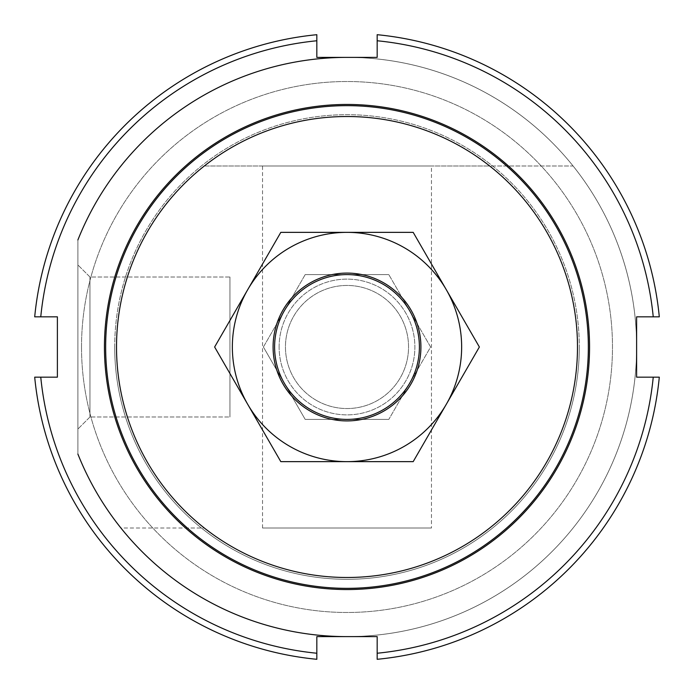 <?xml version="1.0" encoding="UTF-8"?>
<svg xmlns="http://www.w3.org/2000/svg" width="694" height="694" viewBox="0 0 694 694"><rect width="100%" height="100%" fill="white"/><g stroke="black" fill="none" stroke-linecap="round" stroke-linejoin="round"><path stroke-width="0.52" stroke-dasharray="3.47 2.6" d="M310.799 409.703A72.402 72.402 0 0 0 409.703 383.201A72.402 72.402 0 0 0 383.201 284.297A72.402 72.402 0 0 0 284.297 310.799A72.402 72.402 0 0 0 310.799 409.703M316.23 400.299A61.54 61.54 0 0 0 400.299 377.77A61.54 61.54 0 0 0 377.77 293.701A61.54 61.54 0 0 0 293.701 316.23A61.54 61.54 0 0 0 316.23 400.299A61.54 61.54 0 0 0 400.299 377.77A61.54 61.54 0 0 0 377.77 293.701A61.54 61.54 0 0 0 293.701 316.23A61.54 61.54 0 0 0 316.23 400.299M305.195 274.598L263.39 347L305.195 274.598L388.805 274.598L305.195 274.598L388.805 274.598L430.61 347L388.805 419.402L430.61 347L388.805 274.598L430.61 347L388.805 419.402L305.195 419.402L263.39 347L305.195 419.402L388.805 419.402L305.195 419.402L263.39 347L305.195 274.598L263.39 347L305.195 419.402L388.805 419.402L430.61 347L388.805 274.598L305.195 274.598M347 636.615A289.615 289.615 0 0 0 573.088 165.987L204.314 165.987A230.486 230.486 0 0 0 204.314 528.013L187.363 528.013A241.347 241.347 0 0 1 105.653 347A241.347 241.347 0 0 0 347 588.347A241.347 241.347 0 0 0 588.347 347A241.347 241.347 0 0 1 506.637 528.013A241.347 241.347 0 0 0 506.637 165.987A241.347 241.347 0 0 1 588.347 347A241.347 241.347 0 0 0 347 105.653A241.347 241.347 0 0 0 187.363 528.013L120.912 528.013A289.615 289.615 0 0 0 636.615 347A289.615 289.615 0 0 0 77.893 239.942L77.893 454.058A289.615 289.615 0 0 0 636.615 347A289.615 289.615 0 0 0 347 57.385M81.519 347A265.481 265.481 0 0 0 347 612.481A265.481 265.481 0 0 0 612.481 347A265.481 265.481 0 0 0 347 81.519A265.481 265.481 0 0 0 81.519 347A265.481 265.481 0 0 0 347 612.481A265.481 265.481 0 0 0 612.481 347A265.481 265.481 0 0 0 347 81.519A265.481 265.481 0 0 0 81.519 347M431.468 165.987L262.532 165.987L431.468 165.987L431.468 528.013L262.532 528.013L431.468 528.013M262.532 528.013L262.532 165.987M77.893 454.058L77.893 239.942L77.893 454.058A289.615 289.615 0 0 0 636.615 347A289.615 289.615 0 0 0 77.893 239.942L77.893 454.058A289.615 289.615 0 0 0 120.912 528.013L204.314 528.013M89.96 277.01L89.96 416.99L77.893 429.057L77.893 264.943L89.96 277.01L229.948 277.01L229.948 416.99L89.96 416.99L77.893 429.057L77.893 264.943L89.96 277.01L89.96 416.99L89.96 277.01L229.948 277.01L229.948 416.99L89.96 416.99L89.96 277.01M489.686 528.013A230.486 230.486 0 0 0 489.686 165.987L573.088 165.987A289.615 289.615 0 0 0 77.893 239.942M105.653 347A241.347 241.347 0 0 1 187.363 165.987A241.347 241.347 0 0 0 105.653 347M204.314 165.987L489.686 165.987M77.893 264.943L77.893 429.057L77.893 264.943M229.948 416.99L229.948 277.01L229.948 416.99M114.701 347A232.299 232.299 0 0 1 347 114.701A232.299 232.299 0 0 1 579.299 347A232.299 232.299 0 0 0 347 114.701A232.299 232.299 0 0 0 114.701 347A232.299 232.299 0 0 0 347 579.299A232.299 232.299 0 0 0 579.299 347A232.299 232.299 0 0 1 347 579.299A232.299 232.299 0 0 1 114.701 347M589.553 347A242.553 242.553 0 0 0 347 104.447A242.553 242.553 0 0 0 104.447 347A242.553 242.553 0 0 0 347 589.553A242.553 242.553 0 0 0 589.553 347M34.7 316.828A313.757 313.757 0 0 1 316.828 34.7L316.828 40.764A307.72 307.72 0 0 0 40.764 316.828L34.7 316.828M40.764 316.828L57.385 316.828L57.385 377.172L40.764 377.172A307.72 307.72 0 0 0 316.828 653.236L316.828 636.615L377.172 636.615L377.172 653.236A307.72 307.72 0 0 0 653.236 377.172L636.615 377.172L636.615 316.828L653.236 316.828A307.72 307.72 0 0 0 377.172 40.764L377.172 57.385L316.828 57.385L316.828 40.764M377.172 40.764L377.172 34.7A313.757 313.757 0 0 1 659.3 316.828L653.236 316.828M653.236 377.172L659.3 377.172A313.757 313.757 0 0 1 377.172 659.3L377.172 653.236M316.828 653.236L316.828 659.3A313.757 313.757 0 0 1 34.7 377.172L40.764 377.172M247.715 404.324A114.64 114.64 0 0 1 347 232.36A114.64 114.64 0 0 1 446.285 404.324L479.372 347L413.19 232.36L280.81 232.36L214.628 347L280.81 461.64L347 461.64A114.64 114.64 0 0 1 247.715 404.324M420.911 347A73.911 73.911 0 0 0 347 273.089A73.911 73.911 0 0 0 273.089 347A73.911 73.911 0 0 0 347 420.911A73.911 73.911 0 0 0 420.911 347M279.118 347A67.882 67.882 0 0 1 347 279.118A67.882 67.882 0 0 1 414.882 347A67.882 67.882 0 0 1 347 414.882A67.882 67.882 0 0 1 279.118 347A67.882 67.882 0 0 1 347 279.118A67.882 67.882 0 0 1 414.882 347A67.882 67.882 0 0 1 347 414.882A67.882 67.882 0 0 1 279.118 347M347 461.64L413.19 461.64L446.285 404.324A114.64 114.64 0 0 1 347 461.64"/><path stroke-width="1.04" d="M310.799 409.703A72.402 72.402 0 0 0 409.703 383.201A72.402 72.402 0 0 0 383.201 284.297A72.402 72.402 0 0 0 284.297 310.799A72.402 72.402 0 0 0 310.799 409.703M77.893 454.058A289.615 289.615 0 0 0 347 636.615M105.653 347A241.347 241.347 0 0 0 347 588.347A241.347 241.347 0 0 0 588.347 347A241.347 241.347 0 0 0 347 105.653A241.347 241.347 0 0 0 105.653 347M116.514 347A230.486 230.486 0 0 1 347 116.514A230.486 230.486 0 0 1 577.486 347A230.486 230.486 0 0 1 347 577.486A230.486 230.486 0 0 1 116.514 347M347 57.385A289.615 289.615 0 0 0 77.893 239.942M104.447 347A242.553 242.553 0 0 1 347 104.447A242.553 242.553 0 0 1 589.553 347A242.553 242.553 0 0 1 347 589.553A242.553 242.553 0 0 1 104.447 347M34.7 316.828L40.764 316.828A307.72 307.72 0 0 1 316.828 40.764L316.828 34.7A313.757 313.757 0 0 0 34.7 316.828M377.172 40.764A307.72 307.72 0 0 1 653.236 316.828L659.3 316.828A313.757 313.757 0 0 0 377.172 34.7L377.172 57.385L316.828 57.385L316.828 40.764M653.236 377.172A307.72 307.72 0 0 1 377.172 653.236L377.172 659.3A313.757 313.757 0 0 0 659.3 377.172L636.615 377.172L636.615 316.828L653.236 316.828M40.764 316.828L57.385 316.828L57.385 377.172L34.7 377.172A313.757 313.757 0 0 0 316.828 659.3L316.828 636.615L377.172 636.615L377.172 653.236M316.828 653.236A307.72 307.72 0 0 1 40.764 377.172M446.285 404.324A114.64 114.64 0 0 0 347 232.36A114.64 114.64 0 0 0 247.715 404.324L214.628 347L280.81 232.36L413.19 232.36L479.372 347L413.19 461.64L347 461.64A114.64 114.64 0 0 0 446.285 404.324M273.089 347A73.911 73.911 0 0 0 347 420.911A73.911 73.911 0 0 0 420.911 347A73.911 73.911 0 0 0 347 273.089A73.911 73.911 0 0 0 273.089 347M247.715 404.324A114.64 114.64 0 0 0 347 461.64L280.81 461.64L247.715 404.324"/></g></svg>
